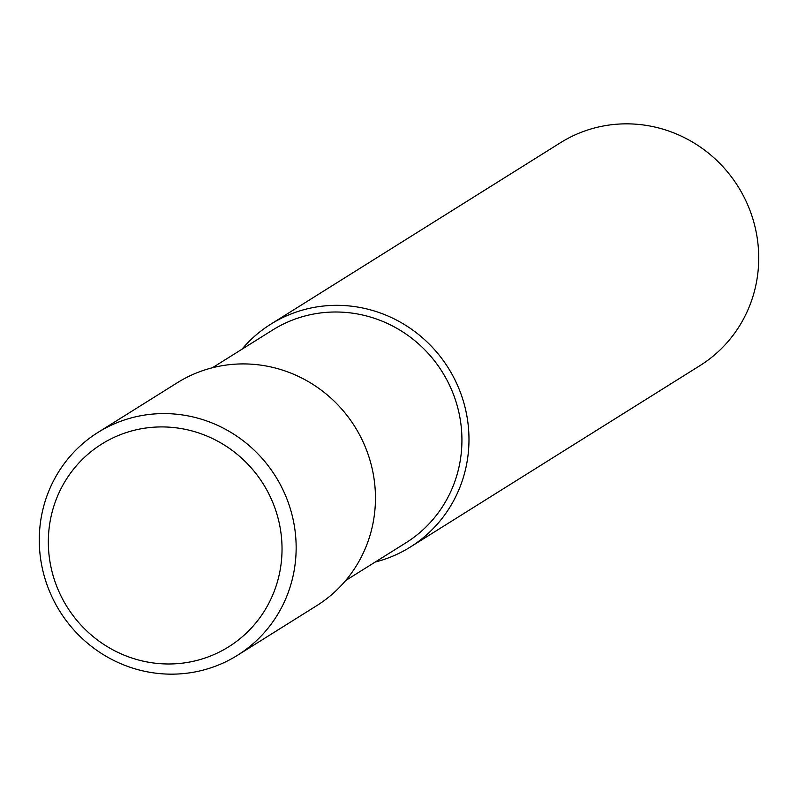 <?xml version="1.0" encoding="UTF-8"?>
<svg xmlns="http://www.w3.org/2000/svg" width="798" height="798" viewBox="0 0 798 798"><rect width="100%" height="100%" fill="white"/><g stroke="black" fill="none" stroke-linecap="round" stroke-linejoin="round"><path stroke-width="1.2" d="M241.894 349.285A131.471 127.231 57.9 0 1 270.761 324.197L560.495 142.712A131.471 127.231 57.9 0 1 745.182 199.36A131.471 127.231 57.9 0 1 700.075 365.544L410.332 547.029A131.471 127.231 57.9 0 1 375.17 562.061M270.761 324.197A131.471 127.231 57.9 0 1 455.439 380.846A131.471 127.231 57.9 0 1 410.332 547.029M212.398 367.758L272.637 330.023A125.535 121.486 57.9 0 1 448.995 384.107A125.535 121.486 57.9 0 1 405.923 542.8L345.674 580.535M97.925 432.456L177.236 382.781A131.471 127.231 57.9 0 1 361.913 439.429A131.471 127.231 57.9 0 1 316.806 605.612L237.505 655.288A131.471 127.231 57.9 0 1 52.818 598.64A131.471 127.231 57.9 0 1 97.925 432.456A131.471 127.231 57.9 0 1 282.612 489.104A131.471 127.231 57.9 0 1 237.505 655.288M269.714 495.628A119.61 115.75 57.9 0 1 217.405 653.003A119.61 115.75 57.9 0 1 60.658 595.288A119.61 115.75 57.9 0 1 112.957 437.903A119.61 115.75 57.9 0 1 269.714 495.628"/></g></svg>
